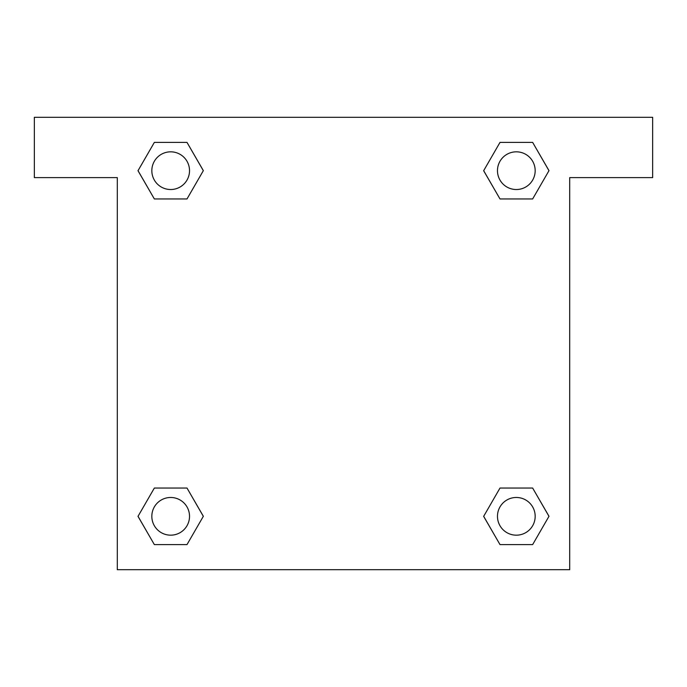 <?xml version="1.0" encoding="UTF-8"?>
<svg xmlns="http://www.w3.org/2000/svg" width="687" height="687" viewBox="0 0 687 687"><rect width="100%" height="100%" fill="white"/><g stroke="black" fill="none" stroke-linecap="round" stroke-linejoin="round"><path stroke-width="1.03" d="M652.65 117.297L34.35 117.297L34.35 177.615L117.297 177.615L117.297 569.703L569.703 569.703L569.703 177.615L652.65 177.615L652.65 117.297M154.352 198.955L187.001 198.955L154.352 198.955L138.027 170.677L154.352 142.398L187.001 142.398L203.326 170.677L187.001 198.955L154.352 198.955L137.993 170.702M187.001 142.398L154.352 142.398L187.001 142.398L203.361 170.659M187.001 488.045L154.352 488.045L187.001 488.045L203.326 516.323L187.001 544.602L154.352 544.602L138.027 516.323L154.352 488.045L187.001 488.045L203.361 516.298M154.352 544.602L187.001 544.602L154.352 544.602L137.993 516.341M532.648 488.045L499.999 488.045L532.648 488.045L548.973 516.323L532.648 544.602L499.999 544.602L483.674 516.323L499.999 488.045L532.648 488.045L549.007 516.298M499.999 544.602L532.648 544.602L499.999 544.602L483.639 516.341M499.999 198.955L532.648 198.955L499.999 198.955L483.674 170.677L499.999 142.398L532.648 142.398L548.973 170.677L532.648 198.955L499.999 198.955L483.639 170.702M532.648 142.398L499.999 142.398L532.648 142.398L549.007 170.659M535.173 516.323A18.85 18.85 0 0 0 506.894 499.999A18.85 18.85 0 0 0 506.894 532.648A18.85 18.85 0 0 0 535.173 516.323M189.526 516.323A18.85 18.85 0 0 0 161.256 499.999A18.85 18.85 0 0 0 161.256 532.648A18.85 18.85 0 0 0 189.526 516.323M535.173 170.677A18.85 18.85 0 0 0 506.894 154.352A18.85 18.85 0 0 0 506.894 187.001A18.85 18.85 0 0 0 535.173 170.677M189.526 170.677A18.85 18.85 0 0 0 161.256 154.352A18.85 18.85 0 0 0 161.256 187.001A18.85 18.85 0 0 0 189.526 170.677"/></g></svg>
